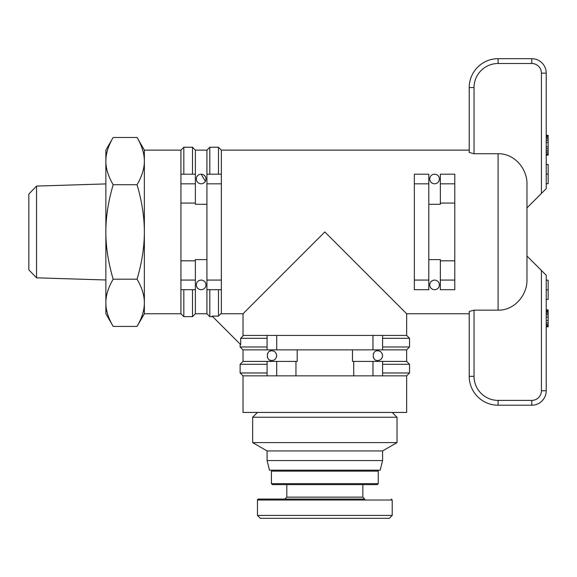 <?xml version="1.0" encoding="UTF-8"?>
<svg xmlns="http://www.w3.org/2000/svg" width="577" height="577" viewBox="0 0 577 577"><rect width="100%" height="100%" fill="white"/><g stroke="black" fill="none" stroke-linecap="round" stroke-linejoin="round"><path stroke-width="0.87" d="M324.837 484.622L377.293 484.622L272.38 484.622L286.812 484.622L286.812 497.136L284.894 499.062L364.779 499.062L362.861 497.136L286.812 497.136M392.216 500.021L257.457 500.021L257.457 515.42L392.216 515.42L392.216 500.021L391.256 499.062M257.457 412.432L252.647 417.243L252.647 442.595L397.026 442.595L382.587 450.933L267.086 450.933L267.086 460.554L382.587 460.554L380.185 470.183L269.488 470.183L267.086 460.554M252.647 417.243L397.026 417.243L397.026 442.595M373.463 353.513L373.29 353.896L373.463 353.513M373.29 357.387L373.463 357.769L373.29 357.387M276.21 353.513L276.383 353.896L276.21 353.513M276.383 357.387L276.21 357.769L276.383 357.387M271.897 350.823C274.558 350.859 276.159 352.46 276.708 355.641C276.159 358.815 274.558 360.423 271.897 360.452C265.896 361.411 265.896 349.864 271.897 350.823M474.034 376.334L469.224 376.334A28.879 28.879 0 0 0 498.095 405.213L531.785 405.213A14.439 14.439 0 0 0 546.224 390.773L546.224 275.265L541.414 270.454L541.414 390.773A9.629 9.629 0 0 1 531.785 400.395L498.095 400.395A24.061 24.061 0 0 1 474.034 376.334L474.034 310.145L469.224 311.472L469.224 376.334L469.224 313.765L406.655 313.765L406.655 335.425L409.54 338.31L382.587 338.31M406.655 313.765L324.837 231.947L243.018 313.765L243.018 335.987L240.681 338.31L240.681 344.635L212.148 316.109L218.474 316.109L220.796 313.765L243.018 313.765M243.018 335.425L267.086 335.425L267.086 349.864L276.708 349.864L276.708 335.425L267.086 335.425M276.708 335.425L372.966 335.425L372.966 349.864L382.587 349.864L382.587 335.425L406.655 335.425M137.052 279.189C141.935 262.521 144.373 246.776 144.358 231.947L144.358 313.765L137.052 326.423C141.935 318.093 144.373 310.217 144.358 302.802C144.373 295.395 141.935 287.519 137.052 279.189L113.164 279.189C108.267 287.555 105.829 295.424 105.858 302.802C105.829 310.188 108.267 318.057 113.164 326.423L137.052 326.423M144.358 313.765L180.933 313.765L180.933 289.704L195.372 289.704L195.372 280.076L180.933 280.076L180.933 289.704M180.933 280.076L180.933 183.825L195.372 183.825L195.372 174.196L180.933 174.196L180.933 183.825M372.966 375.851L382.587 375.851L382.587 361.411L372.966 361.411L372.966 375.851L276.708 375.851L276.708 361.411L267.086 361.411L267.086 375.851L243.018 375.851L240.133 372.966L240.133 364.303L267.086 364.303M243.018 375.851L243.018 412.432L406.655 412.432L406.655 375.851L382.587 375.851M221.359 289.704L221.359 280.076L206.927 280.076L206.927 289.704L221.359 289.704L221.359 313.765M474.034 310.145L498.095 310.145C514.417 310.52 527.623 294.97 526.974 279.102L526.974 184.791C527.623 168.931 514.417 153.381 498.095 153.749L474.034 153.749L469.224 152.429L469.224 87.567A28.879 28.879 0 0 1 498.095 58.688L531.785 58.688L498.095 58.688A28.879 28.879 0 0 0 469.224 87.567L474.034 87.567A24.061 24.061 0 0 1 498.095 63.499L531.785 63.499L531.785 58.688A14.439 14.439 0 0 1 546.224 73.128L546.224 188.636L526.974 207.886L526.974 184.791M428.79 204.301L440.345 204.301L440.345 203.075L454.784 203.075L454.784 280.076L440.345 280.076L440.345 289.704L454.784 289.704L454.784 280.076M454.784 260.826L440.345 260.826L440.345 259.6L428.79 259.6M434.568 280.076C441.102 280.573 440.842 289.445 434.568 289.704C428.293 289.445 428.033 280.573 434.568 280.076L434.56 280.076M432.808 280.415L432.375 280.61L432.808 280.415M429.995 286.38L430.175 286.863L429.995 286.38M382.587 355.519L382.587 355.641C382.046 358.829 380.438 360.43 377.776 360.452C371.776 361.39 371.776 349.893 377.776 350.823C380.438 350.845 382.046 352.446 382.587 355.641L382.587 355.764M201.308 174.196L201.149 174.196C207.417 174.456 207.684 183.327 201.149 183.825C194.615 183.327 194.875 174.456 201.149 174.196L205.376 181.308L205.607 180.817M196.569 177.521L196.757 177.038M434.568 183.825C428.033 183.327 428.293 174.456 434.568 174.196C440.842 174.456 441.102 183.327 434.568 183.825L434.575 183.825M436.327 183.486L436.76 183.291L436.327 183.486M439.14 177.521L438.96 177.038L439.147 177.521M203.825 280.891L204.482 281.417M205.376 282.593L205.607 283.076M201.149 280.076C207.684 280.573 207.417 289.445 201.149 289.704C194.875 289.445 194.615 280.573 201.149 280.076L201.142 280.076M439.147 286.38L438.96 286.863M36.546 186.082L28.85 194.023L28.85 269.877L36.546 277.818L36.546 186.082L105.858 183.919M113.164 326.423L105.858 313.765L105.858 150.135L113.164 137.477C108.267 145.844 105.829 153.713 105.858 161.091C105.829 168.47 108.267 176.346 113.164 184.712C108.267 201.445 105.829 217.19 105.858 231.947C105.829 246.711 108.267 262.456 113.164 279.189M180.933 174.196L180.933 150.135L144.358 150.135L144.358 231.947C144.373 217.125 141.935 201.38 137.052 184.712C141.935 176.374 144.373 168.506 144.358 161.091C144.373 153.684 141.935 145.808 137.052 137.477L113.164 137.477M137.052 184.712L113.164 184.712M546.224 326.798L548.15 326.798L548.15 309.892L546.224 309.892M546.224 326.402L548.15 326.402M546.224 325.572L548.15 325.572M546.224 324.454L548.15 324.454M546.224 322.918L548.15 322.918M546.224 320.423L548.15 320.423M546.224 317.17L548.15 317.17M546.224 314.768L548.15 314.768M546.224 313.311L548.15 313.311M546.224 312.049L548.15 312.049M546.224 311.075L548.15 311.075M546.224 310.137L548.15 310.137M546.224 309.943L548.15 309.943M546.224 155.119L548.15 155.119L548.15 135.314L546.224 135.314M546.224 154.672L548.15 154.672M546.224 153.908L548.15 153.908M546.224 152.263L548.15 152.263M546.224 150.799L548.15 150.799M546.224 148.916L548.15 148.916M546.224 146.839L548.15 146.839M546.224 142.562L548.15 142.562M546.224 140.528L548.15 140.528M546.224 138.797L548.15 138.797M546.224 137.463L548.15 137.463M546.224 136.338L548.15 136.338M546.224 135.84L548.15 135.84M546.224 299.441L548.15 299.441L548.15 280.191L546.224 280.191M546.224 289.82L548.15 289.82M546.224 183.71L548.15 183.71L548.15 164.459L546.224 164.459M546.224 174.081L548.15 174.081M541.414 270.454L526.974 256.015L526.974 234.377M206.927 280.076L206.927 183.825L221.359 183.825L221.359 150.135L469.224 150.135L469.224 87.567M526.974 207.886L526.974 216.065M204.482 182.476L203.825 183.01L204.482 182.476M196.757 286.863L196.569 286.38L196.757 286.863M198.957 280.61L199.39 280.415L198.957 280.61M429.995 177.521L430.175 177.038M218.474 289.704L218.474 316.109M209.812 174.196L209.812 147.243L218.474 147.243L218.474 174.196M212.697 316.658L209.812 316.658L209.812 289.704M267.086 346.979L240.133 346.979L240.133 344.087M382.587 361.411L406.655 361.411L406.655 349.864L409.54 346.979L382.587 346.979M240.681 338.31L267.086 338.31M221.359 174.196L206.927 174.196L206.927 183.825M180.933 203.075L195.372 203.075L195.372 204.301L206.927 204.301M195.372 183.825L195.372 203.075M221.359 183.825L221.359 280.076M414.351 280.076L414.351 289.704L428.79 289.704L428.79 280.076L414.351 280.076L414.351 183.825L428.79 183.825L428.79 280.076M428.79 183.825L428.79 174.196L414.351 174.196L414.351 183.825M382.587 335.425L372.966 335.425M267.086 375.851L276.708 375.851M295.958 375.851L295.958 361.411L297.191 361.411L297.191 349.864M276.708 361.411L295.958 361.411M372.966 349.864L276.708 349.864M454.784 183.825L454.784 174.196L440.345 174.196L440.345 183.825L454.784 183.825L454.784 203.075M440.345 203.075L440.345 183.825M195.372 289.704L195.372 313.765L192.487 316.658L183.825 316.658L183.825 289.704M206.927 174.196L206.927 150.135L195.372 150.135L195.372 174.196M192.487 289.704L192.487 316.658M195.372 150.135L192.487 147.243L192.487 174.196M206.927 259.6L195.372 259.6L195.372 280.076M209.812 316.658L206.927 313.765L206.927 289.704M183.825 174.196L183.825 147.243L180.933 150.135M382.587 364.303L409.54 364.303L406.655 361.411M240.133 364.303L243.018 361.411L267.086 361.411M352.482 349.864L352.482 361.411L372.966 361.411M267.086 372.966L240.133 372.966M406.655 375.851L409.54 372.966L382.587 372.966M267.086 349.864L243.018 349.864L240.133 346.979M406.655 349.864L382.587 349.864M205.578 177.132L205.383 176.721M440.345 280.076L440.345 260.826M270.519 351.025L269.87 351.278L270.519 351.025M267.742 353.211L267.339 354.098L267.742 353.211M267.339 357.177L267.742 358.065L267.339 357.177M269.87 360.005L270.519 360.25L269.87 360.005M382.335 357.177L381.931 358.065M379.803 360.005L379.154 360.25M379.154 351.025L379.803 351.278M381.931 353.211L382.335 354.098M195.372 260.826L180.933 260.826M353.715 361.411L353.715 375.851M257.457 515.42L260.342 518.312L389.331 518.312L392.216 515.42M257.457 500.021A0.959 0.959 0 0 1 258.417 499.062L284.894 499.062M272.38 470.183L271.414 471.142L378.26 471.142L378.26 483.656L271.414 483.656L272.38 484.622M498.095 153.749L498.095 310.145M531.785 405.213L531.785 400.395L498.095 400.395L498.095 405.213M541.414 390.773L546.224 390.773M531.785 63.499A9.629 9.629 0 0 1 541.414 73.128L546.224 73.128M541.414 73.128L541.414 193.446M474.034 153.749L474.034 87.567M498.095 58.688L498.095 63.499M378.26 483.656L377.293 484.622M294.998 500.021L294.998 499.062M378.26 471.142L377.293 470.183M362.861 484.622L362.861 497.136M392.216 412.432L397.026 417.243M382.587 450.933L382.587 460.554M36.546 277.818L105.858 279.982M144.358 150.135L137.052 137.477M409.54 346.979L409.54 338.31M221.359 150.135L218.474 147.243M206.927 150.135L209.812 147.243M180.933 313.765L183.825 316.658M192.487 147.243L183.825 147.243M409.54 372.966L409.54 364.303M206.927 313.765L195.372 313.765M243.018 361.411L243.018 349.864M267.086 450.933L252.647 442.595M354.675 500.021L354.675 499.062M271.414 471.142L271.414 483.656"/></g></svg>
